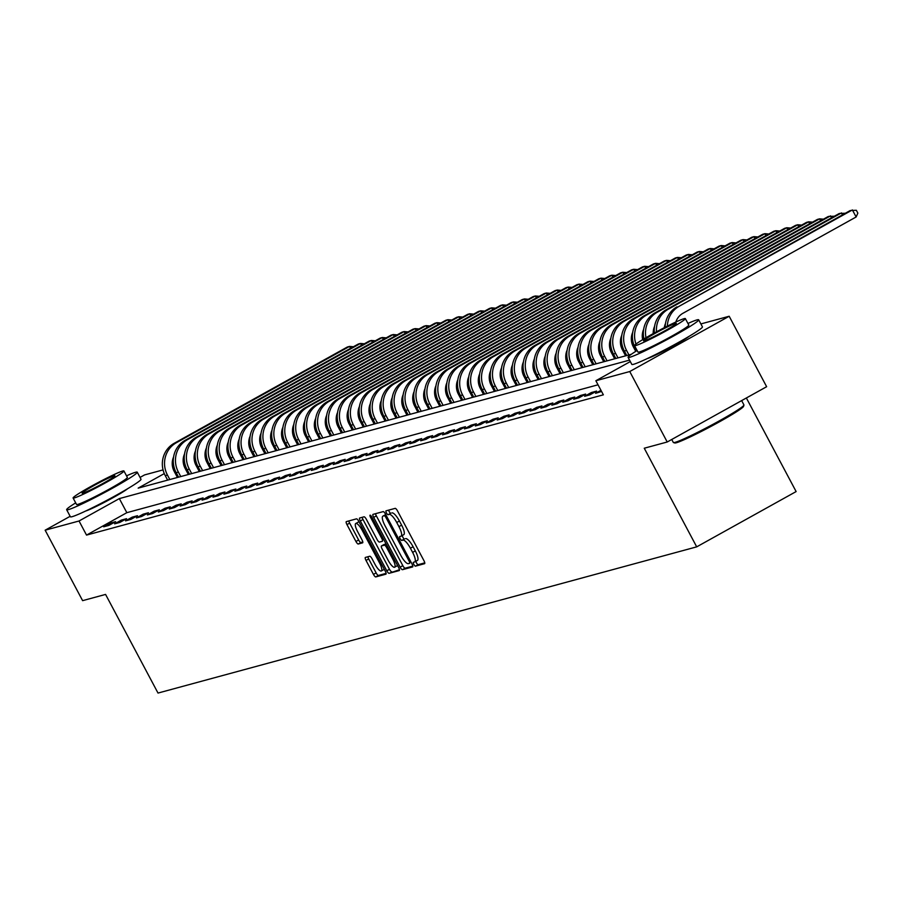 <?xml version="1.0" encoding="UTF-8"?>
<svg xmlns="http://www.w3.org/2000/svg" width="903" height="903" viewBox="0 0 903 903"><rect width="100%" height="100%" fill="white"/><g stroke="black" fill="none" stroke-linecap="round" stroke-linejoin="round"><path stroke-width="1.35" d="M413.822 564.386A2.201 0.61 -119.1 0 0 415.448 566.158L424.568 563.686A3.138 0.869 -119.1 0 0 424.624 563.664A3.138 0.869 -119.1 0 0 423.959 560.684L397.489 510.895A3.138 0.869 -119.1 0 0 395.153 508.366L386.032 510.838A2.201 0.61 -119.1 0 0 385.999 510.85A2.201 0.61 -119.1 0 0 386.461 512.938A2.201 0.61 -119.1 0 0 388.098 514.71L389.272 514.394A10.046 2.765 -119.1 0 1 396.733 522.498L398.934 526.641A10.046 2.765 -119.1 0 1 401.067 536.168A10.046 2.765 -119.1 0 1 400.898 536.247L399.713 536.563A2.201 0.61 -119.1 0 0 399.679 536.574A2.201 0.61 -119.1 0 0 400.142 538.662A2.201 0.61 -119.1 0 0 401.767 540.434L402.952 540.118A10.046 2.765 -119.1 0 1 410.402 548.223L412.615 552.376A10.046 2.765 -119.1 0 1 414.748 561.903A10.046 2.765 -119.1 0 1 414.567 561.971L413.393 562.287A2.201 0.61 -119.1 0 0 413.36 562.309A2.201 0.61 -119.1 0 0 413.822 564.386M415.922 561.248A2.201 0.61 -119.1 0 0 416.509 562.896A2.201 0.61 -119.1 0 0 418.134 564.668L424.771 562.862M388.629 510.139A2.201 0.61 -119.1 0 0 389.148 511.448A2.201 0.61 -119.1 0 0 390.785 513.22L389.272 514.394M402.241 535.524A2.201 0.61 -119.1 0 0 402.828 537.172A2.201 0.61 -119.1 0 0 404.465 538.944L402.952 540.118M127.616 488.737A24.945 1.637 152 0 1 107.22 500.849A24.945 1.637 152 0 1 85.762 510.985M689.045 336.356A24.945 1.637 152 0 1 668.649 348.479A24.945 1.637 152 0 1 647.191 358.615M365.399 557.433A3.138 0.869 -119.1 0 0 365.354 557.456A3.138 0.869 -119.1 0 0 366.02 560.424L373.447 574.398A3.138 0.869 -119.1 0 0 375.772 576.927L385.897 574.184A3.138 0.869 -119.1 0 0 385.953 574.161A3.138 0.869 -119.1 0 0 385.288 571.181L358.818 521.392A3.138 0.869 -119.1 0 0 356.482 518.853L346.357 521.607A3.138 0.869 -119.1 0 0 346.3 521.629A3.138 0.869 -119.1 0 0 346.966 524.609L355.94 541.484A3.138 0.869 -119.1 0 0 358.265 544.012L362.6 542.838A3.138 0.869 -119.1 0 0 362.656 542.816A3.138 0.869 -119.1 0 0 361.99 539.836L357.543 531.472A8.398 2.314 -119.1 0 1 355.759 523.503A8.398 2.314 -119.1 0 1 362.137 530.219L379.565 562.998A8.398 2.314 -119.1 0 1 381.348 570.967A8.398 2.314 -119.1 0 1 374.971 564.251L372.07 558.788A3.138 0.869 -119.1 0 0 369.733 556.248L365.399 557.433M700.875 323.929L729.184 316.253L766.636 386.71L667.215 441.996L644.257 448.227L696.698 546.857L158.014 693.064L105.572 594.422L82.613 600.653L45.15 530.196L70.152 516.302M667.215 441.996L629.752 371.539L595.867 380.739L630.328 361.572M598.023 384.802L126.838 512.678L86.53 535.095L603.362 394.825L595.867 380.739M86.53 535.095L79.035 520.997L45.15 530.196M400.142 567.152A3.138 0.869 -119.1 0 0 402.467 569.691L412.592 566.937A3.138 0.869 -119.1 0 0 412.648 566.915A3.138 0.869 -119.1 0 0 411.982 563.935L385.513 514.146A3.138 0.869 -119.1 0 0 383.177 511.617L373.052 514.36A3.138 0.869 -119.1 0 0 372.995 514.383A3.138 0.869 -119.1 0 0 373.661 517.363L400.142 567.152L402.828 565.662A3.138 0.869 -119.1 0 0 405.154 568.19L412.806 566.113M399.25 570.561L389.125 573.303A3.138 0.869 -119.1 0 1 386.789 570.775L360.32 520.986A3.138 0.869 -119.1 0 1 359.654 518.006A3.138 0.869 -119.1 0 0 359.654 518.006L364.044 516.809A3.138 0.869 -119.1 0 1 366.37 519.338L377.104 539.531A3.138 0.869 -119.1 0 0 379.429 542.071L382.308 541.292A3.138 0.869 -119.1 0 0 382.364 541.269A3.138 0.869 -119.1 0 0 381.698 538.29L370.523 517.261A2.201 0.61 -119.1 0 1 370.049 515.184A2.201 0.61 -119.1 0 1 371.72 516.934L398.641 567.558A3.138 0.869 -119.1 0 1 399.307 570.538A3.138 0.869 -119.1 0 1 399.25 570.561L399.352 570.504M601.567 391.462L595.574 393.302L600.958 390.31M596.601 391.112L591.352 392.534L584.636 396.27L589.885 394.848L596.601 391.112M585.675 394.08L580.426 395.503L573.71 399.239L578.958 397.817L585.675 394.08M574.737 397.049L569.5 398.471L562.772 402.207L568.021 400.785L574.737 397.049M563.811 400.018L558.562 401.44L551.846 405.176L557.095 403.754L563.811 400.018M552.884 402.975L547.636 404.409L540.92 408.133L546.157 406.711L552.884 402.975M541.947 405.944L536.698 407.366L529.982 411.102L535.231 409.68L541.947 405.944M531.02 408.912L525.772 410.334L519.056 414.071L524.304 412.648L531.02 408.912M520.083 411.881L514.834 413.303L508.118 417.039L513.367 415.617L520.083 411.881M509.157 414.849L503.908 416.272L497.192 420.008L502.44 418.586L509.157 414.849M498.219 417.818L492.982 419.24L486.254 422.976L491.503 421.554L498.219 417.818M487.293 420.775L482.044 422.209L475.328 425.945L480.577 424.512L487.293 420.775M476.366 423.744L471.118 425.166L464.402 428.902L469.639 427.48L476.366 423.744M465.429 426.713L460.18 428.135L453.464 431.871L458.713 430.449L465.429 426.713M454.502 429.681L449.254 431.103L442.538 434.84L447.775 433.417L454.502 429.681M443.565 432.65L438.316 434.072L431.6 437.808L436.849 436.386L443.565 432.65M432.639 435.618L427.39 437.041L420.674 440.777L425.923 439.355L432.639 435.618M421.701 438.576L416.464 440.009L409.736 443.745L414.985 442.312L421.701 438.576M410.775 441.544L405.526 442.967L398.81 446.703L404.059 445.281L410.775 441.544M399.837 444.513L394.6 445.935L387.872 449.671L393.121 448.249L399.837 444.513M388.911 447.482L383.662 448.904L376.946 452.64L382.195 451.218L388.911 447.482M377.985 450.45L372.736 451.872L366.02 455.609L371.257 454.186L377.985 450.45M367.047 453.419L361.798 454.841L355.082 458.577L360.331 457.155L367.047 453.419M356.121 456.376L350.872 457.81L344.156 461.546L349.405 460.112L356.121 456.376M345.183 459.345L339.934 460.767L333.218 464.503L338.467 463.081L345.183 459.345M334.257 462.313L329.008 463.736L322.292 467.472L327.541 466.05L334.257 462.313M323.319 465.282L318.082 466.704L311.354 470.44L316.603 469.018L323.319 465.282M312.393 468.251L307.144 469.673L300.428 473.409L305.677 471.987L312.393 468.251M301.467 471.219L296.218 472.641L289.502 476.378L294.739 474.955L301.467 471.219M290.529 474.177L285.28 475.61L278.564 479.346L283.813 477.913L290.529 474.177M279.603 477.145L274.354 478.567L267.638 482.304L272.887 480.881L279.603 477.145M268.665 480.114L263.416 481.536L256.7 485.272L261.949 483.85L268.665 480.114M257.739 483.082L252.49 484.505L245.774 488.241L251.023 486.819L257.739 483.082M246.801 486.051L241.564 487.473L234.836 491.209L240.085 489.787L246.801 486.051M235.875 489.02L230.626 490.442L223.91 494.178L229.159 492.756L235.875 489.02M224.949 491.977L219.7 493.41L212.973 497.147L218.221 495.713L224.949 491.977M214.011 494.946L208.762 496.368L202.046 500.104L207.295 498.682L214.011 494.946M203.085 497.914L197.836 499.336L191.12 503.073L196.357 501.65L203.085 497.914M192.147 500.883L186.898 502.305L180.182 506.041L185.431 504.619L192.147 500.883M181.221 503.851L175.972 505.274L169.256 509.01L174.505 507.588L181.221 503.851M170.283 506.82L165.035 508.242L158.318 511.978L163.567 510.556L170.283 506.82M159.357 509.777L154.108 511.211L147.392 514.947L152.641 513.514L159.357 509.777M148.419 512.746L143.182 514.168L136.455 517.904L141.703 516.482L148.419 512.746M137.493 515.715L132.244 517.137L125.528 520.873L130.777 519.451L137.493 515.715M126.567 518.683L121.318 520.105L114.602 523.842L119.839 522.419L126.567 518.683M115.629 521.652L110.38 523.074L103.664 526.81L108.913 525.388L115.629 521.652M696.698 546.857L796.13 491.571L746.363 397.975M729.184 316.253L629.752 371.539M140.044 477.427L144.582 474.91L163.059 469.899M172.654 467.291L173.997 466.93M164.29 473.601L138.159 488.128L631.355 354.269M174.29 468.036L173.06 468.725M629.549 360.116L119.343 498.591L79.035 520.997M126.838 512.678L119.343 498.591M591.352 392.534L591.973 393.685M580.426 395.503L581.035 396.654M569.5 398.471L570.109 399.623M558.562 401.44L559.171 402.591M547.636 404.409L548.245 405.56M536.698 407.366L537.319 408.528M525.772 410.334L526.381 411.486M514.834 413.303L515.455 414.454M503.908 416.272L504.517 417.423M492.982 419.24L493.591 420.392M482.044 422.209L482.654 423.36M471.118 425.166L471.727 426.329M460.18 428.135L460.801 429.286M449.254 431.103L449.863 432.255M438.316 434.072L438.937 435.223M427.39 437.041L427.999 438.192M416.464 440.009L417.073 441.161M405.526 442.967L406.136 444.129M394.6 445.935L395.209 447.087M383.662 448.904L384.283 450.055M372.736 451.872L373.345 453.024M361.798 454.841L362.419 455.992M350.872 457.81L351.481 458.961M339.934 460.767L340.555 461.93M329.008 463.736L329.618 464.887M318.082 466.704L318.691 467.856M307.144 469.673L307.754 470.824M296.218 472.641L296.827 473.793M285.28 475.61L285.901 476.761M274.354 478.567L274.963 479.73M263.416 481.536L264.037 482.687M252.49 484.505L253.1 485.656M241.564 487.473L242.173 488.625M230.626 490.442L231.236 491.593M219.7 493.41L220.309 494.562M208.762 496.368L209.383 497.53M197.836 499.336L198.446 500.488M186.898 502.305L187.519 503.456M175.972 505.274L176.582 506.425M165.035 508.242L165.655 509.394M154.108 511.211L154.718 512.362M143.182 514.168L143.791 515.331M132.244 517.137L132.854 518.288M121.318 520.105L121.928 521.257M110.38 523.074L111.001 524.225M414.906 561.79L417.265 560.47A10.046 2.765 -119.1 0 0 417.434 560.402A10.046 2.765 -119.1 0 0 415.301 550.875L412.615 552.376M405.639 538.617A10.046 2.765 -119.1 0 1 413.089 546.733L415.301 550.875M401.225 536.055L403.585 534.745A10.046 2.765 -119.1 0 0 403.754 534.678A10.046 2.765 -119.1 0 0 401.621 525.151L398.934 526.641M391.958 512.893A10.046 2.765 -119.1 0 1 399.419 520.997L401.621 525.151M375.535 513.683A3.138 0.869 -119.1 0 0 376.348 515.861L402.828 565.662M409.59 563.325A2.201 0.61 -119.1 0 0 409.635 563.303A2.201 0.61 -119.1 0 0 409.161 561.226L385.931 517.509A2.201 0.61 -119.1 0 0 384.294 515.737L383.053 516.076A10.046 2.765 -119.1 0 0 382.872 516.155A10.046 2.765 -119.1 0 0 385.005 525.681L400.898 555.548A10.046 2.765 -119.1 0 0 408.348 563.653L409.59 563.325M383.053 516.076L385.739 514.586A10.046 2.765 -119.1 0 0 385.558 514.654A10.046 2.765 -119.1 0 0 385.412 514.766M399.453 569.737L389.125 573.303M362.182 517.306A3.138 0.869 -119.1 0 0 363.006 519.485L389.475 569.285A3.138 0.869 -119.1 0 0 391.812 571.813M388.245 560.492A8.398 2.314 -119.1 0 0 394.622 567.208A8.398 2.314 -119.1 0 0 392.839 559.239L386.698 547.692A3.138 0.869 -119.1 0 0 384.373 545.164L381.495 545.943A3.138 0.869 -119.1 0 0 381.438 545.965A3.138 0.869 -119.1 0 0 382.104 548.934L388.245 560.492M394.622 567.208L397.309 565.707A8.398 2.314 -119.1 0 0 397.546 565.504M384.08 544.498A3.138 0.869 -119.1 0 1 384.125 544.464A3.138 0.869 -119.1 0 1 384.181 544.441L386.078 543.933M381.348 570.967L384.035 569.477A8.398 2.314 -119.1 0 0 384.272 569.262M359.123 521.979A8.398 2.314 -119.1 0 0 358.446 522.013L355.759 523.503M348.84 520.929A3.138 0.869 -119.1 0 0 349.653 523.108L358.626 539.983A3.138 0.869 -119.1 0 0 360.963 542.522L362.814 542.014M367.882 556.756A3.138 0.869 -119.1 0 0 368.706 558.934L376.133 572.908A3.138 0.869 -119.1 0 0 378.459 575.437L386.112 573.36M675.839 322.032A15.994 15.34 -105.2 0 1 682.939 313.285L856.134 216.98L852.387 209.936L679.203 306.241A23.986 23.004 74.8 0 0 667.373 326.13M679.203 306.241L850.208 210.534L856.349 210.286L857.85 213.108L856.134 216.98M677.013 306.839A23.986 23.004 74.8 0 0 665.172 327.247M664.281 327.71A15.994 15.34 -105.2 0 1 665.511 323.421M842.476 214.824L841.461 212.905L668.265 309.21A23.986 23.004 74.8 0 0 656.504 331.807M845.321 213.243L839.271 213.503L666.075 309.808A23.986 23.004 74.8 0 0 654.37 332.97M653.196 333.613A15.994 15.34 -105.2 0 1 654.573 326.389M831.55 217.792L830.523 215.873L657.339 312.178A23.986 23.004 74.8 0 0 645.984 337.699M834.395 216.212L828.344 216.46L655.149 312.765A23.986 23.004 74.8 0 0 643.929 338.907M820.613 220.761L819.597 218.842L817.407 219.429L644.223 315.734A23.986 23.004 74.8 0 0 635.306 348.084L636.717 350.748M642.676 339.663A15.994 15.34 -105.2 0 1 643.647 329.358M823.457 219.181L819.597 218.842L646.401 315.147A23.986 23.004 74.8 0 0 635.983 344.054M635.746 351.357L633.274 346.718A15.994 15.34 -105.2 0 1 632.71 332.327M809.686 223.73L808.67 221.811L806.481 222.398L633.285 318.703A23.986 23.004 74.8 0 0 624.368 351.053L626.75 355.522M812.531 222.149L808.67 221.811L635.475 318.116A23.986 23.004 74.8 0 0 626.558 350.454L628.939 354.935M743.948 405.12L743.541 406.406A39.021 2.551 152 0 1 713.957 424.816A39.021 2.551 152 0 1 676.302 442.763A39.021 2.551 152 0 1 674.778 442.967L673.491 442.572A39.98 2.619 -28 0 0 675.049 442.368A39.98 2.619 -28 0 0 713.63 423.981A39.98 2.619 -28 0 0 743.948 405.12A39.98 2.619 -28 0 0 743.937 404.928L741.645 400.605M637.112 350.499A39.98 2.619 -28 0 0 628.082 357.351A39.98 2.619 -28 0 0 629.797 357.261A39.98 2.619 -28 0 0 669.518 338.253A39.98 2.619 -28 0 0 698.685 319.809A39.98 2.619 -28 0 0 696.969 319.91A39.98 2.619 -28 0 0 687.951 323.466M628.082 357.351L631.829 364.406A39.98 2.619 -28 0 0 633.534 364.304A39.98 2.619 -28 0 0 673.266 345.296A39.98 2.619 -28 0 0 702.432 326.863L698.685 319.809M685.354 318.59L688.797 325.069A28.783 1.885 152 0 1 667.802 338.343A28.783 1.885 152 0 1 639.2 352.035A28.783 1.885 152 0 1 637.97 352.102L634.516 345.612A28.783 1.885 -28 0 0 635.746 345.556A28.783 1.885 -28 0 0 664.36 331.864A28.783 1.885 -28 0 0 685.354 318.59A28.783 1.885 -28 0 0 684.124 318.657A28.783 1.885 -28 0 0 655.522 332.338A28.783 1.885 -28 0 0 634.516 345.612M675.523 323.432A18.557 1.208 -28 0 0 657.091 332.259A18.557 1.208 -28 0 0 643.557 340.815A18.557 1.208 -28 0 0 644.347 340.77A18.557 1.208 -28 0 0 662.779 331.943A18.557 1.208 -28 0 0 676.313 323.387A18.557 1.208 -28 0 0 675.523 323.432M671.742 439.479L673.333 442.47A39.98 2.619 -28 0 0 673.491 442.572M75.683 502.869A39.98 2.619 -28 0 0 66.653 509.732A39.98 2.619 -28 0 0 68.368 509.631A39.98 2.619 -28 0 0 108.1 490.622A39.98 2.619 -28 0 0 137.256 472.19A39.98 2.619 -28 0 0 135.552 472.28A39.98 2.619 -28 0 0 126.522 475.836M66.653 509.732L70.4 516.776A39.98 2.619 -28 0 0 72.116 516.685A39.98 2.619 -28 0 0 111.837 497.666A39.98 2.619 -28 0 0 141.003 479.233L137.256 472.19M123.925 470.96L127.379 477.439A28.783 1.885 152 0 1 106.373 490.713A28.783 1.885 152 0 1 77.771 504.405A28.783 1.885 152 0 1 76.541 504.472L73.087 497.993A28.783 1.885 -28 0 0 74.328 497.925A28.783 1.885 -28 0 0 102.931 484.234A28.783 1.885 -28 0 0 123.925 470.96A28.783 1.885 -28 0 0 122.695 471.027A28.783 1.885 -28 0 0 94.093 484.719A28.783 1.885 -28 0 0 73.087 497.993M114.094 475.813A18.557 1.208 -28 0 0 95.662 484.629A18.557 1.208 -28 0 0 82.128 493.185A18.557 1.208 -28 0 0 82.918 493.14A18.557 1.208 -28 0 0 101.362 484.324A18.557 1.208 -28 0 0 114.884 475.768A18.557 1.208 -28 0 0 114.094 475.813M625.61 355.827L622.348 349.687A15.994 15.34 -105.2 0 1 621.783 335.295M798.76 226.698L797.733 224.768L795.543 225.366L622.359 321.671A23.986 23.004 74.8 0 0 613.442 354.01L615.823 358.491M801.593 225.118L797.733 224.768L624.537 321.073A23.986 23.004 74.8 0 0 615.62 353.423L618.002 357.893M614.683 358.796L611.41 352.655A15.994 15.34 -105.2 0 1 610.846 338.264M787.822 229.655L786.806 227.737L784.617 228.335L611.421 324.64A23.986 23.004 74.8 0 0 602.504 356.978L604.886 361.46M790.667 228.075L786.806 227.737L613.611 324.042A23.986 23.004 74.8 0 0 604.694 356.392L607.076 360.861M603.746 361.764L600.484 355.624A15.994 15.34 -105.2 0 1 599.919 341.221M776.896 232.624L775.869 230.705L773.69 231.303L600.495 327.608A23.986 23.004 74.8 0 0 591.578 359.947L593.96 364.428M779.74 231.044L775.869 230.705L602.673 327.01A23.986 23.004 74.8 0 0 593.768 359.349L596.138 363.83M592.82 364.733L589.546 358.581A15.994 15.34 -105.2 0 1 588.993 344.19M765.958 235.593L764.943 233.674L762.753 234.261L589.557 330.566A23.986 23.004 74.8 0 0 580.64 362.916L583.022 367.386M768.803 234.012L764.943 233.674L591.747 329.979A23.986 23.004 74.8 0 0 582.83 362.317L585.212 366.799M581.882 367.702L578.62 361.55A15.994 15.34 -105.2 0 1 578.055 347.158M755.032 238.561L754.005 236.642L751.827 237.229L578.631 333.534A23.986 23.004 74.8 0 0 569.714 365.884L572.096 370.354M757.877 236.981L754.005 236.642L580.821 332.947A23.986 23.004 74.8 0 0 571.904 365.286L574.285 369.767M570.956 370.67L567.682 364.519A15.994 15.34 -105.2 0 1 567.129 350.127M744.095 241.53L743.079 239.611L740.889 240.198L567.694 336.503A23.986 23.004 74.8 0 0 558.788 368.853L561.158 373.323M746.939 239.95L743.079 239.611L569.883 335.916A23.986 23.004 74.8 0 0 560.966 368.255L563.348 372.736M560.029 373.628L556.756 367.487A15.994 15.34 -105.2 0 1 556.192 353.096M733.168 244.499L732.152 242.568L729.963 243.167L556.767 339.472A23.986 23.004 74.8 0 0 547.85 371.81L550.232 376.291M736.013 242.918L732.152 242.568L558.957 338.873A23.986 23.004 74.8 0 0 550.04 371.223L552.422 375.693M549.092 376.596L545.83 370.456A15.994 15.34 -105.2 0 1 545.265 356.064M722.242 247.456L721.215 245.537L719.025 246.135L545.841 342.44A23.986 23.004 74.8 0 0 536.924 374.779L539.305 379.26M725.075 245.876L721.215 245.537L548.019 341.842A23.986 23.004 74.8 0 0 539.102 374.192L541.484 378.662M538.165 379.565L534.892 373.424A15.994 15.34 -105.2 0 1 534.328 359.022M711.304 250.424L710.289 248.506L708.099 249.104L534.903 345.409A23.986 23.004 74.8 0 0 525.986 377.747L528.368 382.229M714.149 248.844L710.289 248.506L537.093 344.811A23.986 23.004 74.8 0 0 528.176 377.149L530.558 381.63M527.228 382.533L523.966 376.382A15.994 15.34 -105.2 0 1 523.401 361.99M700.378 253.393L699.351 251.474L697.172 252.061L523.977 348.366A23.986 23.004 74.8 0 0 515.06 380.716L517.442 385.186M703.223 251.813L699.351 251.474L526.156 347.779A23.986 23.004 74.8 0 0 517.25 380.118L519.62 384.599M516.302 385.502L513.028 379.35A15.994 15.34 -105.2 0 1 512.475 364.959M689.44 256.362L688.425 254.443L686.235 255.03L513.039 351.335A23.986 23.004 74.8 0 0 504.122 383.685L506.504 388.155M692.285 254.781L688.425 254.443L515.229 350.748A23.986 23.004 74.8 0 0 506.312 383.086L508.694 387.568M505.364 388.471L502.102 382.319A15.994 15.34 -105.2 0 1 501.537 367.927M678.514 259.33L677.487 257.411L675.309 257.998L502.113 354.303A23.986 23.004 74.8 0 0 493.196 386.653L495.578 391.123M681.359 257.75L677.487 257.411L504.303 353.716A23.986 23.004 74.8 0 0 495.386 386.055L497.767 390.536M494.438 391.428L491.164 385.288A15.994 15.34 -105.2 0 1 490.611 370.896M667.577 262.299L666.561 260.369L664.371 260.967L491.176 357.272A23.986 23.004 74.8 0 0 482.27 389.611L484.64 394.092M670.421 260.719L666.561 260.369L493.365 356.674A23.986 23.004 74.8 0 0 484.448 389.024L486.83 393.494M483.511 394.397L480.238 388.256A15.994 15.34 -105.2 0 1 479.674 373.865M656.65 265.256L655.623 263.337L653.445 263.936L480.249 360.241A23.986 23.004 74.8 0 0 471.332 392.579L473.714 397.06M659.495 263.676L655.623 263.337L482.439 359.642A23.986 23.004 74.8 0 0 473.522 391.992L475.904 396.462M472.574 397.365L469.312 391.225A15.994 15.34 -105.2 0 1 468.747 376.822M645.724 268.225L644.697 266.306L642.507 266.904L469.323 363.209A23.986 23.004 74.8 0 0 460.406 395.548L462.787 400.029M648.557 266.645L644.697 266.306L471.501 362.611A23.986 23.004 74.8 0 0 462.584 394.95L464.966 399.431M461.647 400.334L458.374 394.182A15.994 15.34 -105.2 0 1 457.81 379.791M634.786 271.193L633.771 269.275L631.581 269.862L458.385 366.166A23.986 23.004 74.8 0 0 449.468 398.516L451.85 402.986M637.631 269.613L633.771 269.275L460.575 365.58A23.986 23.004 74.8 0 0 451.658 397.918L454.04 402.399M450.71 403.302L447.448 397.151A15.994 15.34 -105.2 0 1 446.883 382.759M623.86 274.162L622.833 272.243L620.643 272.83L447.459 369.135A23.986 23.004 74.8 0 0 438.542 401.485L440.924 405.955M626.693 272.582L622.833 272.243L449.638 368.548A23.986 23.004 74.8 0 0 440.732 400.887L443.102 405.368M439.784 406.271L436.51 400.119A15.994 15.34 -105.2 0 1 435.957 385.728M612.923 277.131L611.907 275.212L609.717 275.799L436.521 372.104A23.986 23.004 74.8 0 0 427.604 404.454L429.986 408.924M615.767 275.55L611.907 275.212L438.711 371.517A23.986 23.004 74.8 0 0 429.794 403.855L432.176 408.337M428.846 409.228L425.584 403.088A15.994 15.34 -105.2 0 1 425.02 388.696M601.996 280.099L600.969 278.169L598.791 278.767L425.595 375.072A23.986 23.004 74.8 0 0 416.678 407.411L419.06 411.892M604.841 278.519L600.969 278.169L427.785 374.474A23.986 23.004 74.8 0 0 418.868 406.824L421.238 411.294M417.92 412.197L414.646 406.057A15.994 15.34 -105.2 0 1 414.093 391.665M591.059 283.057L590.043 281.138L587.853 281.736L414.658 378.041A23.986 23.004 74.8 0 0 405.752 410.38L408.122 414.861M593.903 281.476L590.043 281.138L416.847 377.443A23.986 23.004 74.8 0 0 407.93 409.793L410.312 414.263M406.993 415.166L403.72 409.025A15.994 15.34 -105.2 0 1 403.156 394.622M580.132 286.025L579.105 284.106L576.927 284.705L403.731 381.01A23.986 23.004 74.8 0 0 394.814 413.348L397.196 417.829M582.977 284.445L579.105 284.106L405.921 380.411A23.986 23.004 74.8 0 0 397.004 412.761L399.386 417.231M396.056 418.134L392.794 411.982A15.994 15.34 -105.2 0 1 392.229 397.591M569.195 288.994L568.179 287.075L565.989 287.662L392.805 383.967A23.986 23.004 74.8 0 0 383.888 416.317L386.27 420.787M572.039 287.414L568.179 287.075L394.983 383.38A23.986 23.004 74.8 0 0 386.066 415.719L388.448 420.2M385.129 421.103L381.856 414.951A15.994 15.34 -105.2 0 1 381.292 400.56M558.268 291.962L557.253 290.044L555.063 290.631L381.867 386.935A23.986 23.004 74.8 0 0 372.95 419.285L375.332 423.755M561.113 290.382L557.253 290.044L384.057 386.349A23.986 23.004 74.8 0 0 375.14 418.687L377.522 423.168M374.192 424.071L370.93 417.92A15.994 15.34 -105.2 0 1 370.365 403.528M547.342 294.931L546.315 293.012L544.125 293.599L370.941 389.904A23.986 23.004 74.8 0 0 362.024 422.254L364.406 426.724M550.175 293.351L546.315 293.012L373.12 389.317A23.986 23.004 74.8 0 0 364.202 421.656L366.584 426.137M363.266 427.029L359.992 420.888A15.994 15.34 -105.2 0 1 359.428 406.497M536.405 297.9L535.389 295.97L533.199 296.568L360.004 392.873A23.986 23.004 74.8 0 0 351.086 425.211L353.468 429.693M539.249 296.319L535.389 295.97L362.193 392.274A23.986 23.004 74.8 0 0 353.276 424.624L355.658 429.094M352.328 429.997L349.066 423.857A15.994 15.34 -105.2 0 1 348.502 409.465M525.478 300.857L524.451 298.938L522.273 299.536L349.077 395.841A23.986 23.004 74.8 0 0 340.16 428.18L342.542 432.661M528.323 299.277L524.451 298.938L351.256 395.243A23.986 23.004 74.8 0 0 342.35 427.593L344.72 432.063M341.402 432.966L338.128 426.826A15.994 15.34 -105.2 0 1 337.575 412.423M514.541 303.826L513.525 301.907L511.335 302.505L338.14 398.81A23.986 23.004 74.8 0 0 329.223 431.149L331.604 435.63M517.385 302.245L513.525 301.907L340.329 398.212A23.986 23.004 74.8 0 0 331.412 430.562L333.794 435.032M330.464 435.935L327.202 429.783A15.994 15.34 -105.2 0 1 326.638 415.391M503.614 306.794L502.587 304.875L500.409 305.474L327.213 401.767A23.986 23.004 74.8 0 0 318.296 434.117L320.678 438.587M506.459 305.214L502.587 304.875L329.403 401.18A23.986 23.004 74.8 0 0 320.486 433.519L322.868 438M319.538 438.903L316.264 432.751A15.994 15.34 -105.2 0 1 315.711 418.36M492.677 309.763L491.661 307.844L489.471 308.431L316.276 404.736A23.986 23.004 74.8 0 0 307.37 437.086L309.74 441.556M495.521 308.183L491.661 307.844L318.466 404.149A23.986 23.004 74.8 0 0 309.548 436.488L311.93 440.969M308.612 441.872L305.338 435.72A15.994 15.34 -105.2 0 1 304.774 421.329M481.75 312.731L480.723 310.813L478.545 311.4L305.349 407.704A23.986 23.004 74.8 0 0 296.432 440.054L298.814 444.524M484.595 311.151L480.723 310.813L307.539 407.118A23.986 23.004 74.8 0 0 298.622 439.456L301.004 443.937M297.674 444.84L294.412 438.689A15.994 15.34 -105.2 0 1 293.847 424.297M470.824 315.7L469.797 313.77L467.607 314.368L294.423 410.673A23.986 23.004 74.8 0 0 285.506 443.012L287.888 447.493M473.657 314.12L469.797 313.77L296.602 410.075A23.986 23.004 74.8 0 0 287.685 442.425L290.066 446.895M286.748 447.798L283.474 441.657A15.994 15.34 -105.2 0 1 282.91 427.266M459.887 318.657L458.871 316.739L456.681 317.337L283.486 413.642A23.986 23.004 74.8 0 0 274.568 445.98L276.95 450.462M462.731 317.077L458.871 316.739L285.675 413.043A23.986 23.004 74.8 0 0 276.758 445.393L279.14 449.863M275.81 450.766L272.548 444.626A15.994 15.34 -105.2 0 1 271.984 430.223M448.96 321.626L447.933 319.707L445.743 320.305L272.559 416.61A23.986 23.004 74.8 0 0 263.642 448.949L266.024 453.43M451.805 320.046L447.933 319.707L274.738 416.012A23.986 23.004 74.8 0 0 265.832 448.362L268.202 452.832M264.884 453.735L261.61 447.583A15.994 15.34 -105.2 0 1 261.057 433.192M438.023 324.595L437.007 322.676L434.817 323.274L261.622 419.579A23.986 23.004 74.8 0 0 252.705 451.918L255.086 456.387M440.867 323.014L437.007 322.676L263.811 418.981A23.986 23.004 74.8 0 0 254.894 451.319L257.276 455.801M253.946 456.704L250.684 450.552A15.994 15.34 -105.2 0 1 250.12 436.16M427.096 327.563L426.069 325.644L423.891 326.231L250.695 422.536A23.986 23.004 74.8 0 0 241.778 454.886L244.16 459.356M429.941 325.983L426.069 325.644L252.885 421.949A23.986 23.004 74.8 0 0 243.968 454.288L246.35 458.769M243.02 459.672L239.746 453.52A15.994 15.34 -105.2 0 1 239.193 439.129M416.159 330.532L415.143 328.613L412.953 329.2L239.758 425.505A23.986 23.004 74.8 0 0 230.852 457.855L233.222 462.325M419.003 328.952L415.143 328.613L241.948 424.918A23.986 23.004 74.8 0 0 233.03 457.257L235.412 461.738M232.094 462.641L228.82 456.489A15.994 15.34 -105.2 0 1 228.256 442.098M405.233 333.5L404.205 331.57L402.027 332.169L228.831 428.474A23.986 23.004 74.8 0 0 219.914 460.812L222.296 465.293M408.077 331.92L404.205 331.57L231.021 427.875A23.986 23.004 74.8 0 0 222.104 460.225L224.486 464.695M221.156 465.598L217.894 459.458A15.994 15.34 -105.2 0 1 217.33 445.066M394.306 336.458L393.279 334.539L391.089 335.137L217.905 431.442A23.986 23.004 74.8 0 0 208.988 463.781L211.37 468.262M397.139 334.878L393.279 334.539L220.084 430.844A23.986 23.004 74.8 0 0 211.167 463.194L213.548 467.664M210.23 468.567L206.956 462.426A15.994 15.34 -105.2 0 1 206.392 448.023M383.369 339.426L382.353 337.508L380.163 338.106L206.968 434.411A23.986 23.004 74.8 0 0 198.05 466.749L200.432 471.231M386.213 337.846L382.353 337.508L209.157 433.812A23.986 23.004 74.8 0 0 200.24 466.162L202.622 470.632M199.292 471.535L196.03 465.384A15.994 15.34 -105.2 0 1 195.466 450.992M372.442 342.395L371.415 340.476L369.225 341.074L196.041 437.379A23.986 23.004 74.8 0 0 187.124 469.718L189.506 474.188M375.276 340.815L371.415 340.476L198.22 436.781A23.986 23.004 74.8 0 0 189.303 469.12L191.684 473.601M188.366 474.504L185.092 468.352A15.994 15.34 -105.2 0 1 184.528 453.961M361.505 345.364L360.489 343.445L358.299 344.032L185.104 440.337A23.986 23.004 74.8 0 0 176.187 472.687L178.568 477.156M364.349 343.783L360.489 343.445L187.293 439.75A23.986 23.004 74.8 0 0 178.376 472.088L180.758 476.57M177.428 477.473L174.166 471.321A15.994 15.34 -105.2 0 1 173.602 456.929M350.578 348.332L349.551 346.413L347.373 347L174.177 443.305A23.986 23.004 74.8 0 0 165.26 475.655L167.642 480.125M353.423 346.752L349.551 346.413L176.367 442.718A23.986 23.004 74.8 0 0 167.45 475.057L169.82 479.538M418.134 564.668L415.448 566.158M390.785 513.22L388.098 514.71M404.465 538.944L401.767 540.434M413.089 546.733L410.402 548.223M399.419 520.997L396.733 522.498M376.348 515.861L373.661 517.363M405.154 568.19L402.467 569.691M410.222 560.628L409.161 561.226M386.992 516.922L385.931 517.509M385.886 514.857L384.294 515.737M389.475 569.285L386.789 570.775M363.006 519.485L360.32 520.986M382.759 537.703L381.698 538.29M371.573 516.674L370.523 517.261M393.9 558.652L392.839 559.239M387.759 547.105L386.698 547.692M386.191 544.148L384.373 545.164M384.181 544.441L381.495 545.943M380.626 562.411L379.565 562.998M363.198 529.632L362.137 530.219M360.963 542.522L358.265 544.012M358.626 539.983L355.94 541.484M349.653 523.108L346.966 524.609M378.459 575.437L375.772 576.927M376.133 572.908L373.447 574.398M368.706 558.934L366.02 560.424M668.265 309.21L666.075 309.808M657.339 312.178L655.149 312.765M646.401 315.147L644.223 315.734M626.558 350.454L624.368 351.053M635.475 318.116L633.285 318.703M615.62 353.423L613.442 354.01M624.537 321.073L622.359 321.671M604.694 356.392L602.504 356.978M613.611 324.042L611.421 324.64M593.768 359.349L591.578 359.947M602.673 327.01L600.495 327.608M582.83 362.317L580.64 362.916M591.747 329.979L589.557 330.566M571.904 365.286L569.714 365.884M580.821 332.947L578.631 333.534M560.966 368.255L558.788 368.853M569.883 335.916L567.694 336.503M550.04 371.223L547.85 371.81M558.957 338.873L556.767 339.472M539.102 374.192L536.924 374.779M548.019 341.842L545.841 342.44M528.176 377.149L525.986 377.747M537.093 344.811L534.903 345.409M517.25 380.118L515.06 380.716M526.156 347.779L523.977 348.366M506.312 383.086L504.122 383.685M515.229 350.748L513.039 351.335M495.386 386.055L493.196 386.653M504.303 353.716L502.113 354.303M484.448 389.024L482.27 389.611M493.365 356.674L491.176 357.272M473.522 391.992L471.332 392.579M482.439 359.642L480.249 360.241M462.584 394.95L460.406 395.548M471.501 362.611L469.323 363.209M451.658 397.918L449.468 398.516M460.575 365.58L458.385 366.166M440.732 400.887L438.542 401.485M449.638 368.548L447.459 369.135M429.794 403.855L427.604 404.454M438.711 371.517L436.521 372.104M418.868 406.824L416.678 407.411M427.785 374.474L425.595 375.072M407.93 409.793L405.752 410.38M416.847 377.443L414.658 378.041M397.004 412.761L394.814 413.348M405.921 380.411L403.731 381.01M386.066 415.719L383.888 416.317M394.983 383.38L392.805 383.967M375.14 418.687L372.95 419.285M384.057 386.349L381.867 386.935M364.202 421.656L362.024 422.254M373.12 389.317L370.941 389.904M353.276 424.624L351.086 425.211M362.193 392.274L360.004 392.873M342.35 427.593L340.16 428.18M351.256 395.243L349.077 395.841M331.412 430.562L329.223 431.149M340.329 398.212L338.14 398.81M320.486 433.519L318.296 434.117M329.403 401.18L327.213 401.767M309.548 436.488L307.37 437.086M318.466 404.149L316.276 404.736M298.622 439.456L296.432 440.054M307.539 407.118L305.349 407.704M287.685 442.425L285.506 443.012M296.602 410.075L294.423 410.673M276.758 445.393L274.568 445.98M285.675 413.043L283.486 413.642M265.832 448.362L263.642 448.949M274.738 416.012L272.559 416.61M254.894 451.319L252.705 451.918M263.811 418.981L261.622 419.579M243.968 454.288L241.778 454.886M252.885 421.949L250.695 422.536M233.03 457.257L230.852 457.855M241.948 424.918L239.758 425.505M222.104 460.225L219.914 460.812M231.021 427.875L228.831 428.474M211.167 463.194L208.988 463.781M220.084 430.844L217.905 431.442M200.24 466.162L198.05 466.749M209.157 433.812L206.968 434.411M189.303 469.12L187.124 469.718M198.22 436.781L196.041 437.379M178.376 472.088L176.187 472.687M187.293 439.75L185.104 440.337M167.45 475.057L165.26 475.655M176.367 442.718L174.177 443.305M417.434 560.402L414.748 561.903M403.754 534.678L401.067 536.168M385.558 514.654L382.872 516.155M384.125 544.464L381.438 545.965"/></g></svg>
